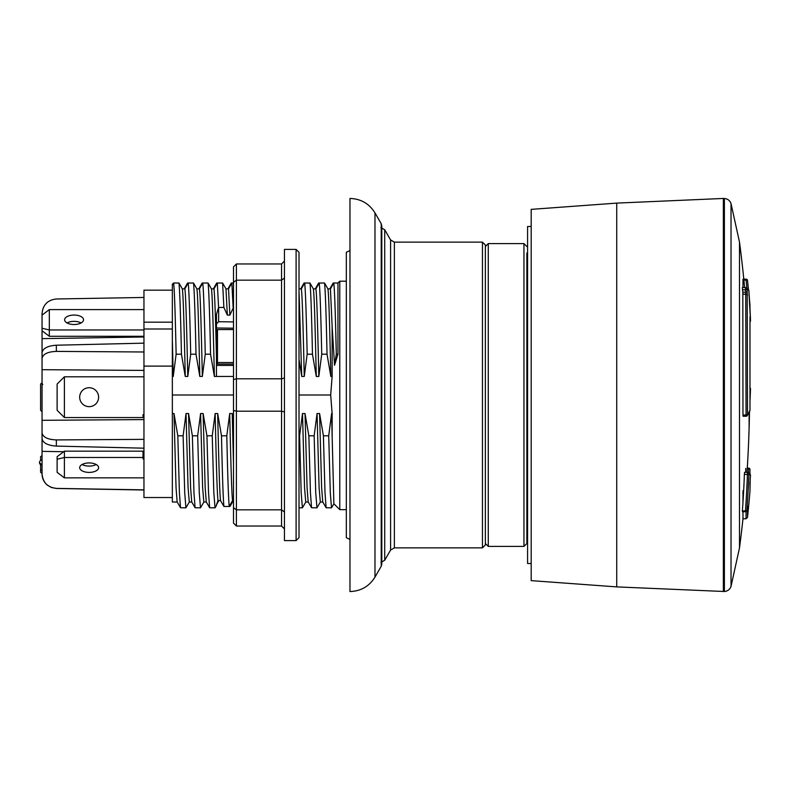 <?xml version="1.0" encoding="UTF-8"?>
<svg xmlns="http://www.w3.org/2000/svg" width="790" height="790" viewBox="0 0 790 790"><rect width="100%" height="100%" fill="white"/><g stroke="black" fill="none" stroke-linecap="round" stroke-linejoin="round"><path stroke-width="1.19" d="M299.015 395L299.015 537.674L296.102 540.587L296.102 249.413L299.015 252.326L299.015 395L330.674 395L332.136 413.535L331.612 413.535L332.136 436.139L332.136 413.535M296.102 540.587L284.449 540.587L284.449 511.969L281.546 509.836L236.408 509.836L236.408 526.031L281.546 526.031L281.546 378.805L236.408 378.805L236.408 411.195L281.546 411.195L284.449 411.975L284.449 249.413L296.102 249.413M284.449 513.184L284.449 411.975M284.449 276.816L284.449 278.031L281.546 280.164L236.408 280.164L233.494 282.297L233.494 266.882L236.408 263.969L236.408 378.805L233.494 379.585L233.494 282.297M284.449 378.025L281.546 378.805L281.546 263.969L236.408 263.969M284.449 262.28L284.449 261.056L281.546 263.969M281.546 526.031L284.449 528.945L284.449 527.72M233.494 410.415L236.408 411.195L236.408 509.836L233.494 507.703L233.494 379.585M233.494 507.703L233.494 523.118L236.408 526.031M284.449 511.387L284.449 511.969M284.449 278.031L284.449 278.613M143.958 448.187L56.357 446.093C47.657 445.471 42.897 442.973 42.048 438.598L42.048 432.861C42.897 437.196 47.657 439.556 56.357 439.921L143.958 439.359M63.684 451.712L42.048 451.357L42.048 473.842C42.867 482.562 47.637 487.41 56.357 488.398L51.488 487.539L47.212 485.04C43.855 482.088 42.137 478.375 42.048 473.911L42.048 473.911M143.958 489.859L56.357 488.398M143.958 370.411L42.048 369.69L42.048 420.31L143.958 419.589M172.348 497.532L143.958 497.532L143.958 351.985L56.357 351.392C47.647 351.738 42.887 354.098 42.048 358.453L42.048 369.69M42.048 358.453L42.048 352.705C42.867 348.331 47.637 345.832 56.357 345.21L56.357 351.392M143.958 351.985L143.958 343.156L56.357 345.21M143.958 297.455L56.357 298.985C47.657 299.983 42.897 304.831 42.048 313.541L42.048 315.121L49.326 309.591L49.326 329.973L143.958 329.973M143.958 336.984L42.048 338.643L42.048 330.753L49.326 336.283L143.958 336.283M143.958 322.182L143.958 290.177L172.348 290.177L172.348 322.182L143.958 322.182L143.958 343.156M216.46 327.988L233.494 328.206M172.348 329.005L143.958 329.005M233.494 364.072L217.487 364.072L217.487 329.568L233.494 329.568M172.348 366.106L143.958 366.106M42.048 426.047L42.048 451.357M42.048 432.861L42.048 420.31M42.048 338.643L42.048 363.953M233.494 362.531L217.487 362.531M39.5 462.604L42.048 465.152A2.548 2.548 0 0 1 39.5 462.604A2.548 2.548 0 0 1 42.048 460.057M42.048 330.753L42.048 315.121M42.048 328.225L49.326 329.973L49.326 336.283M143.958 309.591L49.326 309.591M74.082 324.512A9.46 4.73 180 0 1 64.612 319.782A9.46 4.73 180 0 1 74.082 315.052A9.46 4.73 180 0 1 83.543 319.782A9.46 4.73 180 0 1 74.082 324.512M67.022 322.942A9.46 4.73 180 0 1 81.133 322.942M233.494 307.438L229.87 315.082L227.342 315.082L225.989 288.893L227.895 288.893L231.273 283.018L231.875 283.018L228.527 288.893L225.989 288.893L222.612 283.018L216.717 283.018L213.34 288.893M233.494 321.905L218.642 321.718L216.46 323.88L216.46 314.43L218.573 307.438L223.876 307.438L227.342 315.082M233.494 376.465L214.376 376.465L210.555 354.197L205.252 354.197L202.349 376.465L199.821 376.465L195.999 354.197L190.696 354.197L187.793 376.465L185.265 376.465L181.443 354.197L176.131 354.197L173.237 376.465L172.348 376.465L172.348 284.222L173.632 283.018L172.348 285.269M177.207 502.006L172.348 502.006L172.348 376.465M216.46 338.525L216.46 356.873C215.581 317.916 214.752 295.253 213.962 288.893L211.434 288.893L208.056 283.018L202.161 283.018L198.784 288.893M216.46 505.442L215.038 507.832L213.823 492.713L212.243 435.803L206.941 435.803L203.119 413.535L200.581 413.535L197.678 435.803L192.375 435.803L188.553 413.535L186.025 413.535L183.122 435.803L177.819 435.803L173.998 413.535L172.348 413.535M215.038 507.832L209.646 507.753L208.52 492.713L206.941 435.803M233.494 500.574L232.566 500.574C231.648 494.224 230.729 458.22 229.702 413.535L226.799 435.803L221.496 435.803L217.675 413.535L215.147 413.535C216.174 458.249 217.092 494.273 218.01 500.584L220.538 500.574L223.916 506.469C223.165 499.073 222.355 475.511 221.496 435.803M233.356 500.574L229.969 506.469L229.219 506.469L232.566 500.574M226.799 435.803C227.658 475.511 228.468 499.073 229.219 506.469L223.916 506.469M218.8 500.574L216.46 504.889L218.01 500.584M339.779 281.191L346.326 281.191L339.779 281.191L337.952 283.018L339.779 281.191L339.779 509.649L346.326 509.649M330.674 395L332.136 376.465L332.136 326.408L334.526 365.286L337.952 354.197L337.952 283.018L333.192 283.018L329.805 288.893L327.909 288.893L324.532 283.018L318.627 283.018L315.25 288.893L313.344 288.893L309.966 283.018L304.071 283.018L300.694 288.893L299.015 288.893L301.316 288.893L304.663 283.018C305.454 289.466 306.283 313.196 307.162 354.197L304.259 376.465L301.731 376.465L299.015 290.651M205.252 354.197C204.373 313.196 203.544 289.466 202.754 283.018L199.406 288.893L196.878 288.893L193.501 283.018L187.595 283.018L184.218 288.893M190.696 354.197C189.817 313.196 188.978 289.466 188.198 283.018L184.85 288.893L182.322 288.893L178.935 283.018L173.632 283.018C174.422 289.466 175.252 313.196 176.131 354.197M218.573 307.438L217.309 283.018L213.962 288.893M233.494 283.018L231.875 283.018L233.129 307.438M315.882 288.893L313.344 288.893C314.311 293.969 315.23 330.467 316.286 376.465L318.824 376.465C317.758 330.467 316.839 293.969 315.882 288.893L319.219 283.018C320.009 289.466 320.849 313.196 321.728 354.197L318.824 376.465M337.952 354.197L336.283 354.197C335.404 313.196 334.575 289.466 333.785 283.018L330.437 288.893L327.909 288.893C328.867 293.969 329.786 330.467 330.852 376.465L332.136 376.465M233.494 395L172.348 395M321.728 354.197L327.03 354.197L330.852 376.465M307.162 354.197L312.465 354.197L316.286 376.465M299.015 359.391L301.731 376.465M339.779 509.649L333.874 503.744L332.136 436.139M312.465 354.197C311.586 313.196 310.756 289.466 309.966 283.018M229.87 315.082L228.527 288.893M223.876 307.438L222.612 283.018M233.494 464.194L232.23 413.535L229.702 413.535M233.494 422.601L232.23 413.535M216.46 365.415L233.494 365.415M216.46 314.43L216.46 376.465M220.538 500.574C219.62 494.224 218.702 458.22 217.675 413.535M212.243 435.803L215.147 413.535M214.376 376.465C213.32 330.467 212.392 293.969 211.434 288.893M191.763 502.006L189.284 502.006L188.069 487.667L186.025 413.535M189.383 501.926L185.917 507.832L184.712 492.713L183.122 435.803M206.328 502.006L203.84 502.006L202.625 487.667L200.581 413.535M203.939 501.926L200.482 507.832L199.268 492.713L197.678 435.803M320.404 501.926L316.948 507.832L311.556 507.753L310.431 492.713L308.851 435.803L305.029 413.535L302.501 413.535L299.598 435.803L299.015 435.803M311.556 507.753L308.189 501.926L307.073 487.667L305.029 413.535M333.933 503.724L331.514 507.832L326.112 507.753L324.996 492.713L323.406 435.803L319.585 413.535L317.057 413.535L314.153 435.803L308.851 435.803M326.112 507.753L322.745 501.926L321.629 487.667L319.585 413.535M308.238 502.006L305.75 502.006L304.545 487.667L302.501 413.535M305.849 501.926L302.392 507.832L301.178 492.713L299.598 435.803M322.794 502.006L320.315 502.006L319.101 487.667L317.057 413.535M316.948 507.832L315.733 492.713L314.153 435.803M331.514 507.832L330.299 492.713L328.709 435.803L331.612 413.535M328.709 435.803L323.406 435.803M185.917 507.832L180.525 507.753L179.399 492.713L177.819 435.803M180.525 507.753L177.158 501.926L176.042 487.667L173.998 413.535M200.482 507.832L195.081 507.753L193.965 492.713L192.375 435.803M195.081 507.753L191.723 501.926L190.597 487.667L188.553 413.535M209.646 507.753L206.279 501.926L205.163 487.667L203.119 413.535M173.237 376.465L172.348 339.522M336.283 354.197L334.526 365.286M181.443 354.197C180.564 313.196 179.725 289.466 178.935 283.018M185.265 376.465C184.198 330.467 183.28 293.969 182.322 288.893M195.999 354.197C195.12 313.196 194.291 289.466 193.501 283.018M199.821 376.465C198.764 330.467 197.836 293.969 196.878 288.893M210.555 354.197C209.676 313.196 208.846 289.466 208.056 283.018M304.259 376.465C303.202 330.467 302.284 293.969 301.316 288.893M332.136 326.408L330.437 288.893M327.03 354.197C326.151 313.196 325.312 289.466 324.532 283.018M187.793 376.465C186.726 330.467 185.808 293.969 184.85 288.893M202.349 376.465C201.292 330.467 200.364 293.969 199.406 288.893M485.366 538.03L485.366 251.971M485.366 544.952L485.366 245.048L482.453 242.135L482.453 547.865L485.366 544.952M531.186 563.517L527.582 563.517L527.582 226.483L531.186 226.483M523.948 546.413L523.948 243.587L488.279 243.587L488.279 546.413L523.948 546.413L526.861 543.5L526.861 253.047M742.975 279.226L742.975 287.54M745.721 468.411L745.721 472.321M742.975 490.738L742.975 502.322M744.605 287.54A1164.707 1164.707 0 0 0 739.499 242.135L739.499 547.865A1164.707 1164.707 0 0 0 742.975 518.754L742.975 511.732M742.511 510.893L742.373 510.942A1160.056 1030.061 180 0 0 744.368 474.444L744.595 472.321L747.419 472.321L747.419 474.444A1.452 0.672 -178 0 0 748.871 473.882A1164.559 1034.061 0 0 1 746.886 510.419A1.452 0.672 -175.7 0 1 745.434 510.942L745.434 511.732A1.452 1.452 0 0 0 746.886 510.449L746.886 510.449A1.452 0.612 -173 0 0 746.886 510.419A1169.082 1057.8 180 0 0 747.202 507.802A1.452 0.612 -173.2 0 0 747.202 507.802L747.508 506.39A1.452 1.323 0 0 1 747.32 506.923M742.975 415.036L746.056 415.036L745.75 292.191L742.827 292.191L742.975 415.036L743.104 416.261L746.056 416.231A1.452 1.422 -148.8 0 0 747.31 415.56L747.31 415.56A1.452 1.422 -148.8 0 0 747.508 414.829L747.202 291.234A1169.082 959.998 180 0 0 746.886 288.863A1.452 1.452 -55.4 0 0 745.434 287.54L745.434 289.821A1.452 0.83 -7.7 0 0 746.886 288.863A1164.559 53.167 180 0 1 748.871 290.74A1166.188 982.276 180 0 1 750.5 320.552A1169.082 959.998 180 0 0 750.214 317.57L749.977 316.869A1.452 1.185 -0 0 1 749.977 316.958L749.977 316.741M742.827 292.191A1164.707 956.413 180 0 0 742.511 289.821L742.373 287.54L745.434 287.54L742.373 287.54M747.508 506.39L747.508 517.45A1169.082 1169.082 0 0 0 749.977 491.212L750.214 478.779A1.452 0.622 5.1 0 1 750.214 478.809A1169.082 1057.8 180 0 0 750.5 475.491A1.452 0.622 4.9 0 1 750.49 475.521A1.452 1.452 0 0 0 750.5 475.392A1.452 1.452 -33.9 0 1 750.5 475.491A1166.188 53.236 0 0 0 748.871 473.882A1.452 1.452 -53.3 0 0 748.288 472.618L748.288 472.618A1.452 1.452 -53.3 0 0 747.419 472.321L744.595 472.321M750.253 474.583A1.452 1.452 0 0 1 750.5 475.392A1.452 1.452 -33.9 0 0 750.253 474.583L748.288 472.618A1.452 1.452 0 0 0 747.419 472.321M750.49 475.521L750.214 478.809A1.452 0.622 5.1 0 1 750.204 478.829M723.364 591.542L723.364 198.458L724.39 198.497L724.39 591.503L616.723 586.891L616.723 203.109L723.364 198.458M616.723 586.891L531.186 580.63L531.186 209.37L616.723 203.109M749.977 410.227L749.977 410.247A1169.082 203.01 180 0 1 747.508 414.829L746.056 415.036L746.056 416.261A1.452 1.452 0 0 0 747.31 415.56L749.838 410.879A1.452 1.432 -154.6 0 0 749.977 410.267L749.977 316.869M749.977 321.767A1.452 1.452 0 0 0 750.5 320.592A1.452 0.78 -2.1 0 1 750.5 320.602A1.452 0.78 -2.1 0 0 750.5 320.552A1.452 0.83 174.6 0 1 749.977 321.224M748.634 290.058A1.452 1.452 -33.8 0 1 748.871 290.74A1.452 0.78 -4.2 0 1 748.871 290.76L748.871 290.76A1.452 1.452 0 0 0 748.634 290.058L746.264 287.797A1.452 1.452 0 0 0 745.434 287.54M742.511 289.821L745.434 289.821A1167.62 958.803 180 0 1 745.75 292.191A1.452 0.83 -7.5 0 0 747.202 291.234M749.779 304.871A1.452 0.494 -5 0 1 749.977 305.088A1169.082 1098.574 0 0 0 749.453 299.351M748.525 289.91A1169.082 1098.574 0 0 0 747.508 280.44A1.452 0.494 -6.4 0 0 747.508 280.42L747.508 280.42A1.452 1.452 0 0 0 746.056 279.127L746.056 280.085A1.452 0.494 -6.4 0 1 747.508 280.42L748.525 289.91M749.977 401.458A1166.188 1035.512 180 0 0 750.49 389.065M749.829 305.819A1.452 1.363 0 0 0 749.977 305.098L749.977 305.088A1.452 0.494 -5 0 1 749.977 305.098L749.453 299.321M749.809 387.653L750.115 387.979A1.452 1.452 0 0 1 750.5 388.957A1.452 0.672 -178 0 1 750.5 389.016A1.452 1.452 0 0 0 750.5 388.957A1.452 0.672 -178 0 1 750.5 388.996A1.452 1.442 137.4 0 0 750.115 387.979L750.115 387.979A1.452 1.442 137.4 0 0 749.977 387.841M749.977 401.587L750.5 389.016A1.452 0.672 -178 0 1 749.977 389.5M747.004 472.321A1164.707 1164.707 0 0 0 749.108 427.755L749.137 412.281M42.048 411.738L40.596 410.287L40.596 384.078L42.048 382.627M42.048 473.437L40.596 472.331L40.596 464.688M40.596 460.511L40.596 456.699L42.048 455.593M42.048 470.159L40.596 469.803M79.681 397.182A9.46 9.46 0 0 1 93.882 388.986A9.46 9.46 0 0 1 93.882 405.379A9.46 9.46 0 0 1 79.681 397.182M143.958 414.651L143.02 414.651L143.02 417.564L64.395 417.564L64.395 376.8L143.958 376.8M64.395 417.564L57.117 410.287L57.117 384.078L64.395 376.8M79.681 467.67A9.46 4.73 0 0 1 89.151 462.94A9.46 4.73 0 0 1 98.612 467.67A9.46 4.73 0 0 1 89.151 472.4A9.46 4.73 0 0 1 79.681 467.67M82.091 464.51A9.46 4.73 180 0 0 96.202 464.51M143.02 451.169L143.02 457.479L64.395 457.479L57.117 459.227L57.117 456.699L64.395 451.169L143.02 451.169M64.395 451.169L64.395 477.861L143.958 477.861M64.395 477.861L57.117 472.331L57.117 459.227M143.958 452.631L143.02 452.631M143.958 458.931L143.02 458.931L143.02 457.479M374.983 577.105C369.216 586.368 360.872 591.187 349.97 591.542L349.97 198.458C360.872 198.813 369.216 203.632 374.983 212.895L374.983 577.105L381.224 566.292L381.224 223.708L374.983 212.895M381.224 566.292L381.807 564.109L381.807 225.891L381.224 223.708M349.97 539.422L346.326 537.723L346.326 252.277L349.97 250.578M56.357 446.093L56.357 439.921M218.642 321.718L218.642 307.438M390.596 239.953L394.378 242.135L394.378 547.865L390.596 550.047L390.596 239.953L384.71 229.762L384.71 560.238L380.928 562.431M742.373 510.942L745.434 510.942A1163.107 1032.777 180 0 0 747.419 474.444L744.368 474.444M747.508 517.45L746.056 518.754L746.056 511.584M749.977 474.207L749.977 469.537A1.452 1.452 0 0 0 748.525 468.075L748.525 468.411A1.452 1.126 0 0 1 749.977 469.625M747.251 468.411L748.525 468.411L748.525 472.785M739.499 547.865L731.027 586.387L731.027 203.613C729.891 200.512 727.679 198.813 724.39 198.497M743.133 416.231L746.056 416.231M742.975 294.206L746.056 294.206A1.452 1.185 0 0 1 747.508 295.272M749.838 410.879A1.452 1.452 0 0 0 749.977 410.247L749.977 316.958M749.977 305.325L749.977 308.574M746.945 288.301A1167.62 1097.201 0 0 0 746.056 280.085L743.894 280.085M747.508 280.44A1.452 1.363 180 0 0 746.056 279.226L743.795 279.127M56.357 488.467L143.958 489.998M42.779 384.582L42.048 383.318M384.71 229.762L380.928 227.569M299.015 507.832L302.392 507.832M394.378 547.865L482.453 547.865M394.378 242.135L482.453 242.135M390.596 550.047L384.71 560.238M526.861 255.703L527.582 253.778M526.861 534.297L527.582 536.222M523.948 243.587L526.861 246.5M488.279 546.413L485.366 543.5M488.279 243.587L485.366 246.5M747.38 506.528L746.886 510.449M749.977 482.374L749.977 491.084L750.214 478.809M745.434 511.732L742.363 511.732M748.525 468.075L747.281 468.075M746.056 518.754L742.975 518.754M739.499 242.135L731.027 203.613M731.027 586.387C729.891 589.488 727.679 591.187 724.39 591.503M750.5 320.592L748.871 290.76M749.977 305.088A1.452 1.452 0 0 1 749.977 305.216L749.977 308.663M749.137 427.755A1164.707 1164.707 0 0 0 749.483 411.61"/></g></svg>
